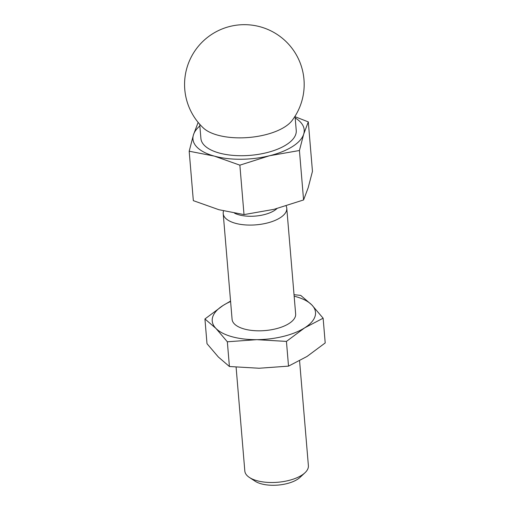 <?xml version="1.0" encoding="UTF-8"?>
<svg xmlns="http://www.w3.org/2000/svg" width="510" height="510" viewBox="0 0 510 510"><rect width="100%" height="100%" fill="white"/><g stroke="black" fill="none" stroke-linecap="round" stroke-linejoin="round"><path stroke-width="0.76" d="M227.339 341.783L215.972 328.446L204.931 318.967L207.003 343.695L218.369 357.025L229.417 366.511L259.125 368.245L288.52 366.129L307.026 356.458L325.208 342.937L323.13 318.208L311.763 304.872A51.829 22.676 175.2 0 1 304.623 327.879A51.829 22.676 175.2 0 1 256.728 339.666L227.339 341.783L229.417 366.511M288.52 366.129L286.441 341.407L256.728 339.666A51.829 22.676 175.2 0 1 215.972 328.446A51.829 22.676 175.2 0 1 223.112 305.445L230.558 301.091M294.028 294.703L300.721 295.392L311.763 304.872A51.829 22.676 175.2 0 0 294.155 296.183M204.931 318.967L223.112 305.445A51.829 22.676 175.2 0 1 230.59 301.518M286.129 205.97A31.894 13.955 175.2 0 1 286.773 208.258L295.647 313.994A31.894 13.955 175.2 0 1 278.345 328.14A31.894 13.955 175.2 0 1 244.315 329.026A31.894 13.955 175.2 0 1 232.088 319.33L223.208 213.594A31.894 13.955 175.2 0 1 223.558 210.917M286.773 208.258A31.894 13.955 175.2 0 1 269.465 222.405A31.894 13.955 175.2 0 1 235.435 223.291A31.894 13.955 175.2 0 1 223.208 213.594M286.441 341.407L304.623 327.879L323.13 318.208M308.308 121.896L303.692 134.13L299.427 150.507L303.577 199.945L308.193 187.712L312.458 171.334L308.308 121.896L295.086 116.733M299.58 360.812L308.391 465.687A31.894 13.955 175.2 0 1 304.942 472.789L299.969 477.424A25.774 11.277 175.2 0 1 261.26 483.831A25.774 11.277 175.2 0 1 255.083 481.191L249.409 477.456A31.894 13.955 175.2 0 1 244.826 471.023L236.105 367.2M304.942 472.789A31.894 13.955 175.2 0 1 257.053 480.72A31.894 13.955 175.2 0 1 249.409 477.456M299.427 150.507L269.471 155.76L239.866 165.163L244.016 214.602L273.972 209.342L303.577 199.945M239.866 165.163L214.353 156.117L189.184 151.215L193.335 200.653L218.847 209.699L244.016 214.602M189.184 151.215L193.449 134.838L198.065 122.604M295.188 117.944A55.813 24.423 175.2 0 1 303.692 134.13A55.813 24.423 175.2 0 1 269.471 155.76A55.813 24.423 175.2 0 1 214.353 156.117A55.813 24.423 175.2 0 1 193.449 134.838A55.813 24.423 175.2 0 1 199.85 125.951M295.048 116.223L296.24 130.477A47.838 20.929 175.2 0 1 270.287 151.7A47.838 20.929 175.2 0 1 219.243 153.025A47.838 20.929 175.2 0 1 200.902 138.484L199.703 124.23M217.738 135.163A47.838 20.929 175.2 0 1 203.324 127.959A59.797 59.797 0 0 1 212.415 33.928A59.797 59.797 0 0 1 292.096 120.507A47.838 20.929 175.2 0 1 217.738 135.163M276.962 208.584A25.321 11.08 175.2 0 1 238.973 214.85A25.321 11.08 175.2 0 1 234.543 213.199"/></g></svg>
